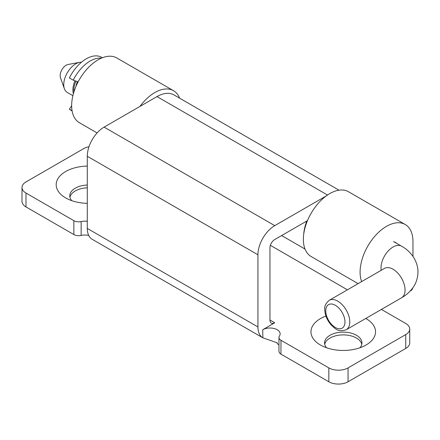 <?xml version="1.0" encoding="UTF-8"?>
<svg xmlns="http://www.w3.org/2000/svg" width="440" height="440" viewBox="0 0 440 440"><rect width="100%" height="100%" fill="white"/><g stroke="black" fill="none" stroke-linecap="round" stroke-linejoin="round"><path stroke-width="0.66" d="M102.372 57.75L101.585 57.299A30.591 17.661 -60 0 0 86.284 58.812A30.591 17.661 120 0 0 69.388 77.951L73.238 80.168A30.591 17.661 -60 0 1 90.134 61.034A30.591 17.661 120 0 1 101.338 58.179M73.238 80.168L78.133 81.862M72.105 110.93L70.989 110.286A30.591 17.661 -60 0 1 69.388 109.142L71.66 105.738M72.061 110.688L69.388 109.142M361.658 281.589A37.389 21.588 -60 0 1 372.35 239.283A37.389 21.588 -60 0 1 405.218 224.488A37.389 21.588 -60 0 1 412.962 241.604L412.962 256.394M412.753 287.898A10.197 5.885 60 0 1 410.85 290.675L410.108 291.104M139.97 106.414A37.389 21.588 -60 0 1 166.507 88.963A37.389 21.588 -60 0 1 173.52 90.712A37.389 21.588 -60 0 1 179.608 98.153M97.092 132.941L79.404 122.727A37.389 21.588 -60 0 1 79.404 79.552A37.389 21.588 -60 0 1 116.793 57.965L173.52 90.712M396.303 243.155A16.995 9.812 120 0 0 395.021 242.149M405.218 224.488L348.497 191.736A37.389 21.588 120 0 0 341.49 189.987A37.389 21.588 120 0 0 308.308 218.752A37.389 21.588 120 0 0 311.108 256.498L358.111 283.635M87.285 185.048A18.695 10.791 0 0 0 75.257 188.183A18.695 10.791 0 0 0 69.779 195.816A18.695 10.791 0 0 0 71.781 200.673M87.285 187.82A18.695 10.791 0 0 0 75.257 190.96A18.695 10.791 0 0 0 69.933 197.203M87.285 203.346A32.291 18.645 180 0 1 65.642 197.896A32.291 18.645 180 0 1 65.642 171.534A32.291 18.645 180 0 1 87.285 166.084M278.966 345.026A10.197 5.885 0 0 0 277.156 343.602L277.156 342.793L262.73 337.761A23.793 13.739 -60 0 1 257.934 326.948L257.934 254.788A23.793 13.739 -60 0 1 274.758 225.643L326.243 195.921M307.489 220.627L274.758 239.52A6.798 3.927 120 0 0 269.951 247.847L269.951 320.007A6.798 3.927 120 0 0 271.359 323.12A6.798 3.927 120 0 0 274.758 322.784L262.73 329.725L262.862 337.838L92.081 239.234A23.793 13.739 -60 0 1 87.285 228.421L87.285 156.261A23.793 13.739 -60 0 1 104.109 127.122L156.987 96.591A33.99 19.624 -60 0 1 173.982 94.908L339.009 190.185M303.683 234.487A33.99 19.624 -60 0 1 306.52 221.804L305.987 221.49M306.52 221.804L306.999 221.826M25.982 206.916L73.854 234.559L73.854 220.682L25.982 193.039L25.982 206.916A13.596 7.849 180 0 1 22 201.366L22 187.49A13.596 7.849 0 0 1 25.982 181.94L83.666 148.638A13.596 7.849 0 0 1 88.996 146.735M262.73 329.725A10.197 5.885 180 0 1 273.845 328.449A10.197 5.885 180 0 1 280.143 333.889A10.197 5.885 180 0 1 279.433 336.039A6.798 3.927 0 0 0 278.966 337.475A6.798 3.927 0 0 0 280.957 340.252L328.829 367.889A13.596 7.849 0 0 0 348.057 367.889L405.741 334.582A13.596 7.849 0 0 0 409.728 329.032A13.596 7.849 0 0 0 405.741 323.483L381.409 309.436M347.418 289.812L270.375 245.328M409.728 329.032L409.728 342.909A13.596 7.849 180 0 1 405.741 348.464L348.057 381.766A13.596 7.849 180 0 1 328.829 381.766L280.957 354.129A6.798 3.927 180 0 1 278.966 351.351L278.966 337.475M73.854 220.682A6.798 3.927 -0 0 0 81.147 221.556A10.197 5.885 180 0 1 87.285 221.32M88.732 235.466A10.197 5.885 -0 0 0 81.147 235.433A6.798 3.927 180 0 1 73.854 234.559M361.79 344.3A18.695 10.791 0 0 0 349.277 335.467A18.695 10.791 0 0 0 330.033 338.052A18.695 10.791 0 0 0 324.709 344.3M22 187.49A13.596 7.849 0 0 0 25.982 193.039M365.783 318.456A32.291 18.645 180 0 1 366.086 344.993A32.291 18.645 180 0 1 320.419 344.993A32.291 18.645 180 0 1 320.419 318.626A32.291 18.645 180 0 1 325.93 316.074M359.948 347.765A18.695 10.791 0 0 0 361.944 342.909A18.695 10.791 0 0 0 350.405 332.937A18.695 10.791 0 0 0 330.033 335.28A18.695 10.791 0 0 0 324.555 342.909A18.695 10.791 0 0 0 326.557 347.765M64.389 88.754L60.467 77.688A8.498 4.906 -60 0 1 60.148 75.636A8.498 4.906 -60 0 1 68.09 64.482L79.635 62.348A16.995 9.812 -60 0 0 63.751 84.656A16.995 9.812 120 0 0 64.389 88.754A16.995 9.812 120 0 0 67.271 92.439L72.892 95.684M75.977 86.394A13.596 7.849 -60 0 1 77.434 81.62M79.635 62.348A16.995 9.812 -60 0 1 81.483 62.211M257.934 326.948L87.285 228.421M257.934 254.788L87.285 156.261M274.758 225.643L104.109 127.122M327.641 195.113L156.987 96.591M274.758 322.784L269.951 320.007M348.057 367.889L348.057 381.766M405.741 334.582L405.741 348.464M81.147 235.433L81.147 221.556M280.957 340.252L280.957 354.129M328.829 367.889L328.829 381.766M405.053 290.037A16.995 9.812 -120 0 0 397.639 272.932A16.995 9.812 -120 0 0 384.543 268.378A16.995 9.812 -120 0 0 384.538 268.378L329.257 300.295A16.995 9.812 60 0 1 342.353 304.849A16.995 9.812 60 0 1 349.773 321.954A16.995 9.812 -120 0 1 346.252 329.731L401.533 297.814A16.995 9.812 60 0 0 405.053 290.037M401.533 297.814C405.719 295.433 409.255 292.397 412.148 288.712C415.795 284.213 417.742 278.641 418 272.003C417.841 259.699 409.64 250.553 401.533 246.174L401.533 246.174A16.995 9.812 120 0 0 388.438 250.729A16.995 9.812 120 0 0 381.018 267.834A16.995 9.812 120 0 0 381.227 270.287M325.738 310.849A13.596 7.849 -120 0 0 335.352 327.503A13.596 7.849 -120 0 0 344.966 321.954A13.596 7.849 -120 0 0 335.352 305.3A13.596 7.849 -120 0 0 325.738 310.849M73.409 93.682A16.995 9.812 -60 0 1 72.886 89.931A16.995 9.812 -60 0 1 75.026 80.79M75.928 81.103A16.319 9.421 120 0 0 73.849 89.931A16.319 9.421 120 0 0 73.97 91.8M305.019 249.056L281.627 235.554M385.138 268.081L384.543 268.378M393.514 241.544L401.533 246.174M346.252 329.731C337.541 332.486 335.407 328.52 331.386 325.243C327.118 320.337 324.907 315.079 324.742 309.463C324.346 306.185 325.853 303.132 329.257 300.295"/></g></svg>
